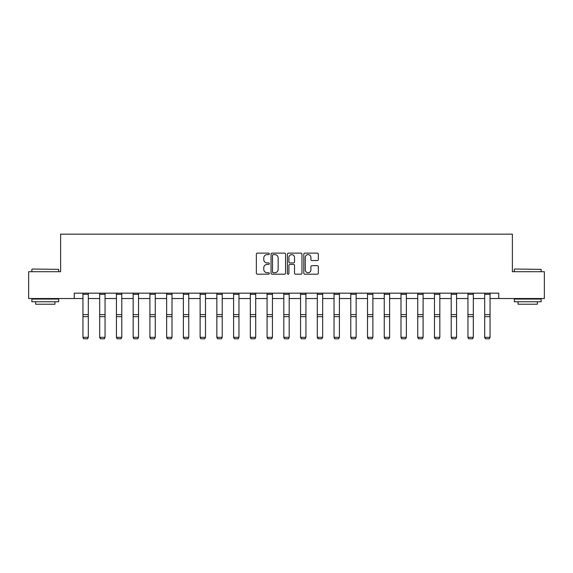 <?xml version="1.0" encoding="UTF-8"?>
<svg xmlns="http://www.w3.org/2000/svg" width="573" height="573" viewBox="0 0 573 573"><rect width="100%" height="100%" fill="white"/><g stroke="black" fill="none" stroke-linecap="round" stroke-linejoin="round"><path stroke-width="0.86" d="M269.331 253.868A0.738 0.738 0 0 0 268.594 253.13L257.406 253.13A1.053 1.053 0 0 0 256.353 254.183L256.353 273.142A1.053 1.053 0 0 0 257.406 274.195L268.594 274.195A0.738 0.738 0 0 0 269.331 273.457A0.738 0.738 0 0 0 268.594 272.719L267.147 272.719A3.374 3.374 0 0 1 263.773 269.353L263.773 267.77A3.374 3.374 0 0 1 267.147 264.397L268.594 264.397A0.738 0.738 0 0 0 269.331 263.666A0.738 0.738 0 0 0 268.594 262.928L267.147 262.928A3.374 3.374 0 0 1 263.773 259.555L263.773 257.972A3.374 3.374 0 0 1 267.147 254.605L268.594 254.605A0.738 0.738 0 0 0 269.331 253.868M317.284 260.557A1.053 1.053 0 0 0 318.337 259.505L318.337 254.183A1.053 1.053 0 0 0 317.284 253.13L304.85 253.13A1.053 1.053 0 0 0 303.797 254.183L303.797 273.142A1.053 1.053 0 0 0 304.85 274.195L317.284 274.195A1.053 1.053 0 0 0 318.337 273.142L318.337 266.717A1.053 1.053 0 0 0 317.284 265.664L311.963 265.664A1.053 1.053 0 0 0 310.91 266.717L310.91 269.904A2.815 2.815 0 0 1 308.095 272.719A2.815 2.815 0 0 1 305.273 269.904L305.273 257.42A2.815 2.815 0 0 1 308.095 254.605A2.815 2.815 0 0 1 310.91 257.42L310.91 259.505A1.053 1.053 0 0 0 311.963 260.557L317.284 260.557M74.254 298.533L28.65 298.533L28.65 271.709L60.623 271.709L60.623 234.156L512.377 234.156L512.377 271.709L544.35 271.709L544.35 298.533L498.746 298.533L498.746 293.168L74.254 293.168L74.254 298.533L82.949 298.533M285.576 254.183A1.053 1.053 0 0 0 284.523 253.13L272.096 253.13A1.053 1.053 0 0 0 271.043 254.183L271.043 273.142A1.053 1.053 0 0 0 272.096 274.195L284.523 274.195A1.053 1.053 0 0 0 285.576 273.142L285.576 254.183M288.477 253.13L300.904 253.13A1.053 1.053 0 0 1 301.957 254.183L301.957 273.142A1.053 1.053 0 0 1 300.904 274.195L295.582 274.195A1.053 1.053 0 0 1 294.529 273.142L294.529 265.457A1.053 1.053 0 0 0 293.476 264.397L289.952 264.397A1.053 1.053 0 0 0 288.899 265.457L288.899 273.457A0.738 0.738 0 0 1 288.162 274.195A0.738 0.738 0 0 1 287.424 273.457L287.424 254.183A1.053 1.053 0 0 1 288.477 253.13M88.314 298.533L99.688 298.533M105.052 298.533L116.426 298.533M121.791 298.533L133.165 298.533M138.53 298.533L149.904 298.533M155.269 298.533L166.643 298.533M172.007 298.533L183.381 298.533M188.746 298.533L200.12 298.533M205.485 298.533L216.859 298.533M222.224 298.533L233.598 298.533M238.962 298.533L250.337 298.533M255.701 298.533L267.075 298.533M272.44 298.533L283.814 298.533M289.186 298.533L300.56 298.533M305.925 298.533L317.299 298.533M322.663 298.533L334.038 298.533M339.402 298.533L350.776 298.533M356.141 298.533L367.515 298.533M372.88 298.533L384.254 298.533M389.619 298.533L400.993 298.533M406.357 298.533L417.731 298.533M423.096 298.533L434.47 298.533M439.835 298.533L451.209 298.533M456.574 298.533L467.948 298.533M473.312 298.533L484.686 298.533M490.051 298.533L498.746 298.533M273.257 254.605A0.738 0.738 0 0 0 272.519 255.343L272.519 271.982A0.738 0.738 0 0 0 273.257 272.719L274.782 272.719A3.374 3.374 0 0 0 278.156 269.353L278.156 257.972A3.374 3.374 0 0 0 274.782 254.605L273.257 254.605M294.529 257.478A2.815 2.815 0 0 0 291.714 254.656A2.815 2.815 0 0 0 288.899 257.478L288.899 261.875A1.053 1.053 0 0 0 289.952 262.928L293.476 262.928A1.053 1.053 0 0 0 294.529 261.875L294.529 257.478M82.949 337.511L83.751 338.844L82.949 337.318L88.314 337.318L87.504 338.844L83.751 338.765L87.504 338.844M88.314 293.168L88.314 337.318L87.504 338.765M82.949 293.168L82.949 337.318L83.751 338.765M32.188 269.031L58.697 269.353L32.188 269.031M45.281 301.756L31.866 301.756L31.866 299.07L58.697 299.07L58.697 301.756L45.281 301.756M54.936 301.756L54.936 304.22L35.626 304.22L35.626 301.756M514.626 269.031L541.134 269.353L514.626 269.031M527.719 301.756L514.303 301.756L514.303 299.07L541.134 299.07L541.134 301.756L527.719 301.756M537.374 301.756L537.374 304.22L518.064 304.22L518.064 301.756M99.688 337.511L100.49 338.844L99.688 337.318L105.052 337.318L104.243 338.844L100.49 338.765L104.243 338.844M116.426 337.511L117.229 338.844L116.426 337.318L121.791 337.318L120.982 338.844L117.229 338.765L120.982 338.844M105.052 293.168L105.052 337.318L104.243 338.765M99.688 293.168L99.688 337.318L100.49 338.765M121.791 293.168L121.791 337.318L120.982 338.765M116.426 293.168L116.426 337.318L117.229 338.765M133.165 337.511L133.967 338.844L133.165 337.318L138.53 337.318L137.721 338.844L133.967 338.765L137.721 338.844M149.904 337.511L150.706 338.844L149.904 337.318L155.269 337.318L154.466 338.844L150.706 338.765L154.466 338.844M166.643 337.511L167.445 338.844L166.643 337.318L172.007 337.318L171.205 338.844L167.445 338.765L171.205 338.844M138.53 293.168L138.53 337.318L137.721 338.765M133.165 293.168L133.165 337.318L133.967 338.765M155.269 293.168L155.269 337.318L154.466 338.765M149.904 293.168L149.904 337.318L150.706 338.765M172.007 293.168L172.007 337.318L171.205 338.765M166.643 293.168L166.643 337.318L167.445 338.765M183.381 337.511L184.184 338.844L183.381 337.318L188.746 337.318L187.944 338.844L184.184 338.765L187.944 338.844M188.746 293.168L188.746 337.318L187.944 338.765M183.381 293.168L183.381 337.318L184.184 338.765M200.12 337.511L200.922 338.844L200.12 337.318L205.485 337.318L204.683 338.844L200.922 338.765L204.683 338.844M205.485 293.168L205.485 337.318L204.683 338.765M200.12 293.168L200.12 337.318L200.922 338.765M216.859 337.511L217.668 338.844L216.859 337.318L222.224 337.318L221.422 338.844L217.668 338.765L221.422 338.844M222.224 293.168L222.224 337.318L221.422 338.765M216.859 293.168L216.859 337.318L217.668 338.765M233.598 337.511L234.407 338.844L233.598 337.318L238.962 337.318L238.16 338.844L234.407 338.765L238.16 338.844M238.962 293.168L238.962 337.318L238.16 338.765M233.598 293.168L233.598 337.318L234.407 338.765M250.337 337.511L251.146 338.844L250.337 337.318L255.701 337.318L254.899 338.844L251.146 338.765L254.899 338.844M255.701 293.168L255.701 337.318L254.899 338.765M250.337 293.168L250.337 337.318L251.146 338.765M267.075 337.511L267.885 338.844L267.075 337.318L272.44 337.318L271.638 338.844L267.885 338.765L271.638 338.844M272.44 293.168L272.44 337.318L271.638 338.765M267.075 293.168L267.075 337.318L267.885 338.765M283.814 337.511L284.623 338.844L283.814 337.318L289.186 337.318L288.377 338.844L284.623 338.765L288.377 338.844M289.186 293.168L289.186 337.318L288.377 338.765M283.814 293.168L283.814 337.318L284.623 338.765M300.56 337.511L301.362 338.844L300.56 337.318L305.925 337.318L305.115 338.844L301.362 338.765L305.115 338.844M305.925 293.168L305.925 337.318L305.115 338.765M300.56 293.168L300.56 337.318L301.362 338.765M317.299 337.511L318.101 338.844L317.299 337.318L322.663 337.318L321.854 338.844L318.101 338.765L321.854 338.844M322.663 293.168L322.663 337.318L321.854 338.765M317.299 293.168L317.299 337.318L318.101 338.765M334.038 337.511L334.84 338.844L334.038 337.318L339.402 337.318L338.593 338.844L334.84 338.765L338.593 338.844M339.402 293.168L339.402 337.318L338.593 338.765M334.038 293.168L334.038 337.318L334.84 338.765M350.776 337.511L351.578 338.844L350.776 337.318L356.141 337.318L355.332 338.844L351.578 338.765L355.332 338.844M356.141 293.168L356.141 337.318L355.332 338.765M350.776 293.168L350.776 337.318L351.578 338.765M367.515 337.511L368.317 338.844L367.515 337.318L372.88 337.318L372.078 338.844L368.317 338.765L372.078 338.844M372.88 293.168L372.88 337.318L372.078 338.765M367.515 293.168L367.515 337.318L368.317 338.765M384.254 337.511L385.056 338.844L384.254 337.318L389.619 337.318L388.816 338.844L385.056 338.765L388.816 338.844M389.619 293.168L389.619 337.318L388.816 338.765M384.254 293.168L384.254 337.318L385.056 338.765M400.993 337.511L401.795 338.844L400.993 337.318L406.357 337.318L405.555 338.844L401.795 338.765L405.555 338.844M406.357 293.168L406.357 337.318L405.555 338.765M400.993 293.168L400.993 337.318L401.795 338.765M417.731 337.511L418.534 338.844L417.731 337.318L423.096 337.318L422.294 338.844L418.534 338.765L422.294 338.844M423.096 293.168L423.096 337.318L422.294 338.765M417.731 293.168L417.731 337.318L418.534 338.765M434.47 337.511L435.279 338.844L434.47 337.318L439.835 337.318L439.033 338.844L435.279 338.765L439.033 338.844M439.835 293.168L439.835 337.318L439.033 338.765M434.47 293.168L434.47 337.318L435.279 338.765M451.209 337.511L452.018 338.844L451.209 337.318L456.574 337.318L455.771 338.844L452.018 338.765L455.771 338.844M456.574 293.168L456.574 337.318L455.771 338.765M451.209 293.168L451.209 337.318L452.018 338.765M467.948 337.511L468.757 338.844L467.948 337.318L473.312 337.318L472.51 338.844L468.757 338.765L472.51 338.844M473.312 293.168L473.312 337.318L472.51 338.765M467.948 293.168L467.948 337.318L468.757 338.765M484.686 337.511L485.496 338.844L484.686 337.318L490.051 337.318L489.249 338.844L485.496 338.765L489.249 338.844M490.051 293.168L490.051 337.318L489.249 338.765M484.686 293.168L484.686 337.318L485.496 338.765M88.314 293.19L82.949 293.19M88.314 314.62L82.949 314.62M88.314 316.647L82.949 316.647M88.314 294.343L82.949 294.343M105.052 293.19L99.688 293.19M105.052 314.62L99.688 314.62M105.052 316.647L99.688 316.647M105.052 294.343L99.688 294.343M121.791 293.19L116.426 293.19M121.791 314.62L116.426 314.62M121.791 316.647L116.426 316.647M121.791 294.343L116.426 294.343M138.53 293.19L133.165 293.19M138.53 314.62L133.165 314.62M138.53 316.647L133.165 316.647M138.53 294.343L133.165 294.343M155.269 293.19L149.904 293.19M155.269 314.62L149.904 314.62M155.269 316.647L149.904 316.647M155.269 294.343L149.904 294.343M172.007 293.19L166.643 293.19M172.007 314.62L166.643 314.62M172.007 316.647L166.643 316.647M172.007 294.343L166.643 294.343M188.746 293.19L183.381 293.19M188.746 314.62L183.381 314.62M188.746 316.647L183.381 316.647M188.746 294.343L183.381 294.343M205.485 293.19L200.12 293.19M205.485 314.62L200.12 314.62M205.485 316.647L200.12 316.647M205.485 294.343L200.12 294.343M222.224 293.19L216.859 293.19M222.224 314.62L216.859 314.62M222.224 316.647L216.859 316.647M222.224 294.343L216.859 294.343M238.962 293.19L233.598 293.19M238.962 314.62L233.598 314.62M238.962 316.647L233.598 316.647M238.962 294.343L233.598 294.343M255.701 293.19L250.337 293.19M255.701 314.62L250.337 314.62M255.701 316.647L250.337 316.647M255.701 294.343L250.337 294.343M272.44 293.19L267.075 293.19M272.44 314.62L267.075 314.62M272.44 316.647L267.075 316.647M272.44 294.343L267.075 294.343M289.186 293.19L283.814 293.19M289.186 314.62L283.814 314.62M289.186 316.647L283.814 316.647M289.186 294.343L283.814 294.343M305.925 293.19L300.56 293.19M305.925 314.62L300.56 314.62M305.925 316.647L300.56 316.647M305.925 294.343L300.56 294.343M322.663 293.19L317.299 293.19M322.663 314.62L317.299 314.62M322.663 316.647L317.299 316.647M322.663 294.343L317.299 294.343M339.402 293.19L334.038 293.19M339.402 314.62L334.038 314.62M339.402 316.647L334.038 316.647M339.402 294.343L334.038 294.343M356.141 293.19L350.776 293.19M356.141 314.62L350.776 314.62M356.141 316.647L350.776 316.647M356.141 294.343L350.776 294.343M372.88 293.19L367.515 293.19M372.88 314.62L367.515 314.62M372.88 316.647L367.515 316.647M372.88 294.343L367.515 294.343M389.619 293.19L384.254 293.19M389.619 314.62L384.254 314.62M389.619 316.647L384.254 316.647M389.619 294.343L384.254 294.343M406.357 293.19L400.993 293.19M406.357 314.62L400.993 314.62M406.357 316.647L400.993 316.647M406.357 294.343L400.993 294.343M423.096 293.19L417.731 293.19M423.096 314.62L417.731 314.62M423.096 316.647L417.731 316.647M423.096 294.343L417.731 294.343M439.835 293.19L434.47 293.19M439.835 314.62L434.47 314.62M439.835 316.647L434.47 316.647M439.835 294.343L434.47 294.343M456.574 293.19L451.209 293.19M456.574 314.62L451.209 314.62M456.574 316.647L451.209 316.647M456.574 294.343L451.209 294.343M473.312 293.19L467.948 293.19M473.312 314.62L467.948 314.62M473.312 316.647L467.948 316.647M473.312 294.343L467.948 294.343M490.051 293.19L484.686 293.19M490.051 314.62L484.686 314.62M490.051 316.647L484.686 316.647M490.051 294.343L484.686 294.343M31.866 271.709L31.866 269.353M37.983 299.07L37.983 298.533M52.58 299.07L52.58 298.533M58.697 271.709L58.697 269.353M514.303 271.709L514.303 269.353M520.42 299.07L520.42 298.533M535.017 299.07L535.017 298.533M541.134 271.709L541.134 269.353"/></g></svg>
